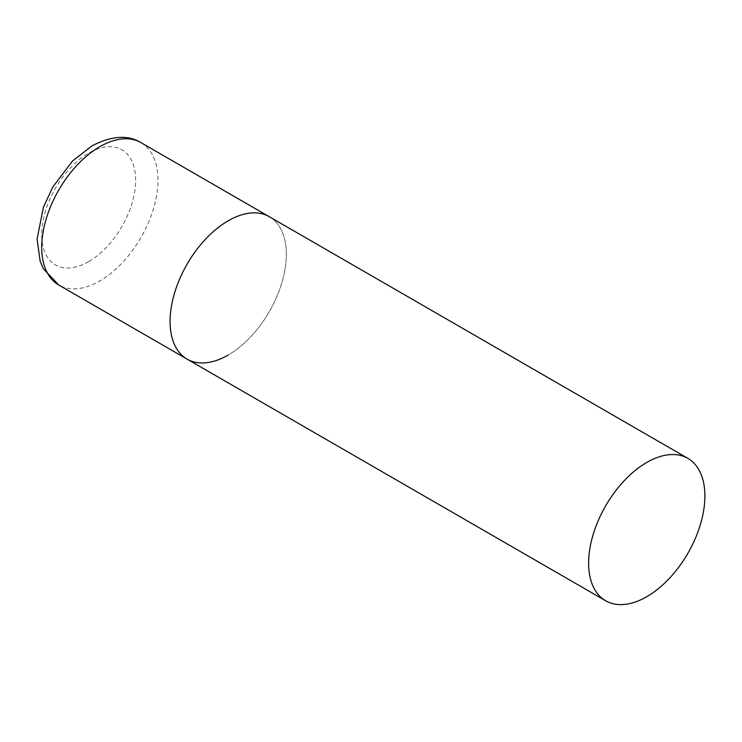 <?xml version="1.0" encoding="UTF-8"?>
<svg xmlns="http://www.w3.org/2000/svg" width="742" height="742" viewBox="0 0 742 742"><rect width="100%" height="100%" fill="white"/><g stroke="black" fill="none" stroke-linecap="round" stroke-linejoin="round"><path stroke-width="0.56" stroke-dasharray="3.71 2.78" d="M187.086 359.119A82.214 47.469 120 0 0 250.444 337.091A82.214 47.469 120 0 0 286.329 254.348A82.214 47.469 120 0 0 269.309 216.71A82.214 47.469 -60 0 1 281.904 282.591A82.214 47.469 -60 0 1 228.202 355.047M140.943 142.603A82.214 47.469 -60 0 1 153.548 208.483A82.214 47.469 -60 0 1 99.836 280.93A82.214 47.469 -60 0 1 58.729 285.002M88.678 261.601A66.428 38.352 -60 0 1 41.7 234.481A66.428 38.352 -60 0 1 88.678 153.121A66.428 38.352 -60 0 1 135.647 180.241A66.428 38.352 -60 0 1 88.678 261.601"/><path stroke-width="1.11" d="M228.202 355.047A82.214 47.469 -60 0 1 187.086 359.119A82.214 47.469 -60 0 1 174.491 293.238A82.214 47.469 -60 0 1 228.202 220.782A82.214 47.469 -60 0 1 269.309 216.71A82.214 47.469 120 0 0 205.951 238.738A82.214 47.469 120 0 0 170.066 321.481A82.214 47.469 120 0 0 187.086 359.119L58.729 285.002A82.214 47.469 -60 0 1 46.125 219.122A82.214 47.469 -60 0 1 99.836 146.675A82.214 47.469 -60 0 1 140.943 142.603C127.819 134.636 111.486 135.73 91.943 145.896L72.456 161.097L52.803 186.993L43.379 207.287L37.1 239.109L40.161 261.267L43.388 268.836L58.729 285.002M704.9 496.008A82.214 47.469 120 0 0 687.871 458.37A82.214 47.469 120 0 0 624.523 480.399A82.214 47.469 120 0 0 588.629 563.141A82.214 47.469 120 0 0 605.658 600.77A82.214 47.469 120 0 0 669.015 578.751A82.214 47.469 120 0 0 704.9 496.008M687.871 458.37L140.943 142.603M187.086 359.119L605.658 600.77"/></g></svg>

